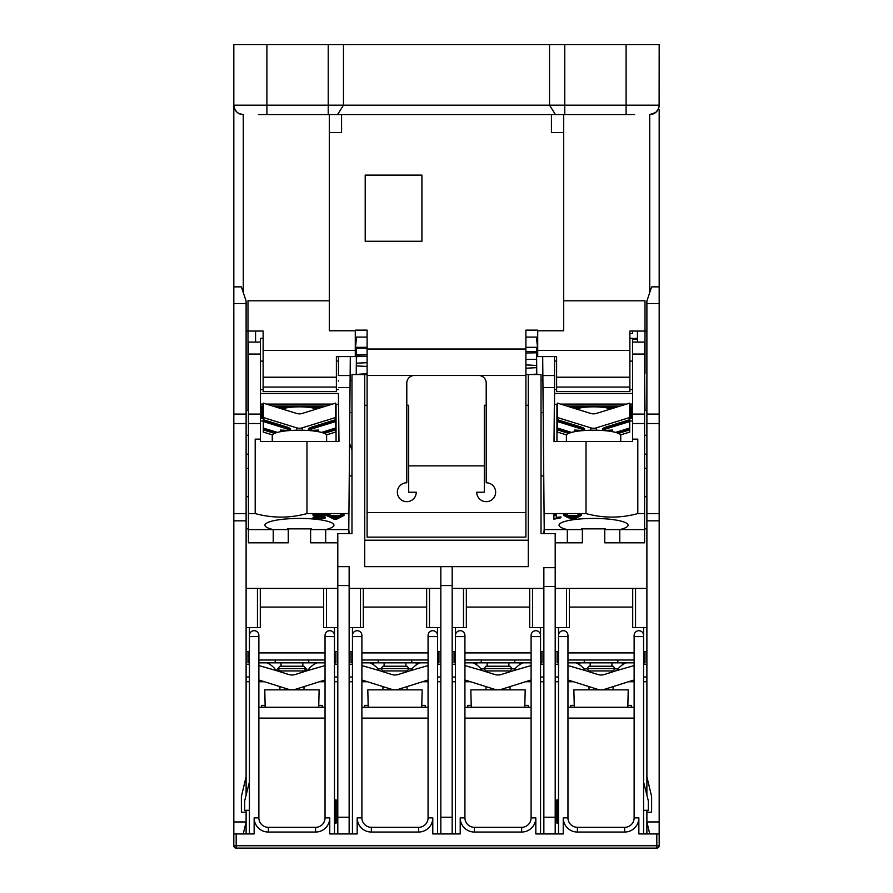 <?xml version="1.0" encoding="UTF-8"?>
<svg xmlns="http://www.w3.org/2000/svg" width="893" height="893" viewBox="0 0 893 893"><rect width="100%" height="100%" fill="white"/><g stroke="black" fill="none" stroke-linecap="round" stroke-linejoin="round"><path stroke-width="1.34" d="M263.29 418.393L260.432 418.393M260.432 417.79L263.29 417.79M263.29 417.076L260.432 417.076M260.432 416.473L263.29 416.473M263.29 415.77L260.432 415.77M260.432 415.167L263.29 415.167M263.29 414.464L260.432 414.464M260.432 413.861L263.29 413.861M263.29 413.146L260.432 413.146M314.169 408.313A16.074 3.148 0 0 1 315.43 409.262M283.449 409.262A16.074 3.148 0 0 1 284.722 408.313M300.16 413.839A16.074 3.148 180 0 0 298.731 413.839M311.49 430.75L311.49 429.846M272.265 441.555L272.265 435.527A27.181 5.325 0 0 1 299.445 430.192A27.181 5.325 0 0 1 326.615 435.527L326.615 441.555M263.29 409.228L260.432 409.228M282.288 409.228L284.934 408.224M260.432 409.932L263.29 409.932M281.027 408.626L283.706 408.626A18.195 3.572 0 0 1 286.452 407.911L278.739 407.911M260.432 408.626L263.29 408.626M263.29 407.911L260.432 407.911M286.452 407.911L288.919 407.32M276.797 407.32L290.426 407.32A18.195 3.572 0 0 1 308.465 407.32L322.094 407.32M260.432 407.32L263.29 407.32M263.29 406.605L260.432 406.605M309.96 407.32L312.438 407.911A18.195 3.572 0 0 1 315.184 408.626L317.852 408.626M320.152 407.911L312.438 407.911M313.945 408.224L316.602 409.228M260.432 412.555L263.29 412.555M263.29 411.84L260.432 411.84M263.29 410.534L260.432 410.534M260.432 411.238L263.29 411.238M324.382 406.605L274.508 406.605M272.566 406.002L326.325 406.002M260.432 406.002L263.29 406.002M338.458 404.518L335.601 404.082M263.29 404.082L260.432 404.082M332.531 404.082L266.348 404.082M260.432 393.478L338.458 393.478L338.458 404.082M335.601 417.522L302.281 427.825A9.455 9.265 180 0 1 296.599 427.825L263.29 417.522L263.29 403.134L296.599 413.437A9.455 9.265 -0 0 0 302.281 413.437L335.601 403.134L335.601 432.078L326.436 434.902M335.601 429.901L324.326 433.384M321.48 432.413L335.601 428.037M335.601 421.552L312.762 428.618A4.722 0.882 -17.8 0 1 308.264 429.131A4.722 0.882 -17.8 0 1 312.762 426.765L335.601 419.699M308.632 430.515L318.589 430.058L317.417 431.531M281.474 431.531L280.302 430.058L290.247 430.515M289.79 428.283A4.722 0.882 17.8 0 1 286.463 427.557L263.29 420.391L263.29 417.522M263.29 419.699L286.128 426.765A4.722 0.882 17.8 0 1 290.627 429.131A4.722 0.882 17.8 0 1 286.128 428.618L263.29 421.552L263.29 420.391M276.272 432.748L263.29 428.729L263.29 421.552M263.29 428.037L277.41 432.413M274.564 433.384L263.29 429.901L263.29 428.729M272.454 434.902L263.29 432.078L263.29 429.901M322.619 432.748L335.601 428.729M309.101 428.283A4.722 0.882 162.2 0 0 312.416 427.557L335.601 420.391M629.71 417.522L596.401 427.825A9.455 9.265 180 0 1 590.72 427.825L557.399 417.522L557.399 403.134L590.72 413.437A9.455 9.265 -0 0 0 596.401 413.437L629.71 403.134L629.71 432.078L620.546 434.902M629.71 429.901L618.436 433.384M615.59 432.413L629.71 428.037M629.71 421.552L606.872 428.618A4.722 0.882 -17.8 0 1 602.373 429.131A4.722 0.882 -17.8 0 1 606.872 426.765L629.71 419.699M602.753 430.515L612.698 430.058L611.526 431.531M575.583 431.531L574.411 430.058L584.368 430.515M583.899 428.283A4.722 0.882 17.8 0 1 580.584 427.557L557.399 420.391L557.399 417.522M557.399 419.699L580.238 426.765A4.722 0.882 17.8 0 1 584.736 429.131A4.722 0.882 17.8 0 1 580.238 428.618L557.399 421.552L557.399 420.391M570.381 432.748L557.399 428.729L557.399 421.552M557.399 428.037L571.52 432.413M568.674 433.384L557.399 429.901L557.399 428.729M566.564 434.902L557.399 432.078L557.399 429.901M616.728 432.748L629.71 428.729M603.21 428.283A4.722 0.882 162.2 0 0 606.537 427.557L629.71 420.391M629.71 413.861L632.568 413.861M632.568 413.146L629.71 413.146M608.278 408.313A16.074 3.148 0 0 1 609.551 409.262M577.57 409.262A16.074 3.148 0 0 1 578.831 408.313M594.269 413.839A16.074 3.148 180 0 0 592.84 413.839M605.61 430.75L605.61 429.846M566.385 441.555L566.385 435.527A27.181 5.325 0 0 1 593.555 430.192A27.181 5.325 0 0 1 620.735 435.527L620.735 441.555M576.398 409.228L579.055 408.224M575.148 408.626L577.816 408.626A18.195 3.572 0 0 1 580.562 407.911L572.848 407.911M580.562 407.911L583.04 407.32M570.906 407.32L584.535 407.32A18.195 3.572 0 0 1 602.574 407.32L616.203 407.32M629.71 407.32L632.568 407.32M632.568 406.605L629.71 406.605M604.081 407.32L606.548 407.911A18.195 3.572 0 0 1 609.294 408.626L611.973 408.626M614.261 407.911L606.548 407.911M632.568 407.911L629.71 407.911M629.71 408.626L632.568 408.626M608.066 408.224L610.712 409.228M632.568 409.228L629.71 409.228M629.71 409.932L632.568 409.932M632.568 410.534L629.71 410.534M629.71 411.238L632.568 411.238M618.492 406.605L568.618 406.605M632.568 411.84L629.71 411.84M629.71 412.555L632.568 412.555M629.71 406.002L632.568 406.002M566.675 406.002L620.434 406.002M629.71 404.082L632.568 404.082M554.542 404.518L557.399 404.082M632.568 414.464L629.71 414.464M629.71 415.167L632.568 415.167M632.568 415.77L629.71 415.77M629.71 416.473L632.568 416.473M632.568 417.076L629.71 417.076M629.71 417.79L632.568 417.79M632.568 418.393L629.71 418.393M560.469 404.082L626.652 404.082M632.568 393.478L554.542 393.478L554.542 404.082M349.81 412.588L351.976 412.588M351.976 449.759L349.543 443.352M541.024 412.588L543.19 412.588M349.263 475.924L351.976 475.924M541.024 475.924L543.737 475.924M325.041 665.564L307.683 670.576A21.745 21.745 0 0 1 316.937 662.84M266.974 662.84A21.745 21.745 0 0 1 276.216 670.576L288.539 674.461A11.341 11.341 0 0 0 295.36 674.461L307.683 670.576M325.041 679.975L295.36 689.329A11.341 11.341 0 0 1 288.539 689.329L258.87 679.975M276.216 670.576L258.87 665.564M249.415 662.639L247.997 662.639L249.415 662.84M258.87 662.84L325.041 662.84L258.87 662.84M334.484 662.84L335.902 662.84L334.484 662.639M277.779 668.589L306.132 668.589L304 670.944L279.9 670.944L277.779 668.589L279.9 666.223L304 666.223L306.132 668.589M318.712 707.267L319.125 689.854L264.774 689.854L265.188 707.267M279.085 670.04L275.848 670.04M308.052 670.04L304.814 670.04M325.041 662.639L308.732 662.639L308.732 660.005M275.178 660.005L275.178 662.639L258.87 662.639M335.902 662.639L335.902 651.499M247.997 651.499L247.997 662.639M337.8 651.499L334.484 651.499M334.484 664.258L337.8 664.258M370.003 662.84A21.745 21.745 0 0 1 379.246 670.576L391.569 674.461A11.341 11.341 0 0 0 398.39 674.461L410.724 670.576A21.745 21.745 0 0 1 419.967 662.84M428.071 679.975L398.39 689.329A11.341 11.341 0 0 1 391.569 689.329L361.899 679.975M428.071 665.564L410.724 670.576M379.246 670.576L361.899 665.564M380.809 668.589L409.161 668.589L407.041 670.944L382.93 670.944L380.809 668.589L382.93 666.223L407.041 666.223L409.161 668.589M421.742 707.267L422.155 689.854L367.804 689.854L368.217 707.267M408.927 668.846L412.019 668.846M377.951 668.846L381.043 668.846M428.071 662.84L361.899 662.84L428.071 662.84M352.445 662.639L351.027 662.639L352.445 662.84M437.525 662.84L438.943 662.84L437.525 662.639M428.071 662.639L411.762 662.639L411.762 660.005M378.208 660.005L378.208 662.639L361.899 662.639M438.943 662.639L438.943 651.499M351.027 651.499L351.027 662.639M437.525 664.258L440.829 664.258M352.445 651.499L349.141 651.499M473.033 662.84A21.745 21.745 0 0 1 482.276 670.576L494.61 674.461A11.341 11.341 0 0 0 501.431 674.461L513.754 670.576A21.745 21.745 0 0 1 522.997 662.84M531.101 679.975L501.431 689.329A11.341 11.341 0 0 1 494.61 689.329L464.929 679.975M531.101 665.564L513.754 670.576M482.276 670.576L464.929 665.564M483.839 668.589L512.191 668.589L510.07 670.944L485.959 670.944L483.839 668.589L485.959 666.223L510.07 666.223L512.191 668.589M524.783 707.267L525.196 689.854L470.845 689.854L471.258 707.267M511.957 668.846L515.049 668.846M480.981 668.846L484.073 668.846M455.475 662.639L454.057 662.639L455.475 662.84M464.929 662.84L531.101 662.84M540.555 662.84L541.973 662.84L540.555 662.639M531.101 662.639L514.792 662.639L514.792 660.005M481.238 660.005L481.238 662.639L464.929 662.639M541.973 662.639L541.973 651.499M454.057 651.499L454.057 662.639M540.555 664.258L543.859 664.258M455.475 651.499L452.171 651.499M576.063 662.84A21.745 21.745 0 0 1 585.317 670.576L597.64 674.461A11.341 11.341 0 0 0 604.461 674.461L616.784 670.576A21.745 21.745 0 0 1 626.026 662.84M634.13 679.975L604.461 689.329A11.341 11.341 0 0 1 597.64 689.329L567.959 679.975M634.13 665.564L616.784 670.576M585.317 670.576L567.959 665.564M586.868 668.589L615.221 668.589L613.1 670.944L589 670.944L586.868 668.589L589 666.223L613.1 666.223L615.221 668.589M627.812 707.267L628.225 689.854L573.875 689.854L574.288 707.267M614.998 668.846L618.079 668.846M584.011 668.846L587.103 668.846M558.516 662.639L557.098 662.639L558.516 662.84M567.959 662.84L634.13 662.84M643.585 662.84L645.003 662.84L643.585 662.639M634.13 662.639L617.822 662.639L617.822 660.005M584.268 660.005L584.268 662.639L567.959 662.639M645.003 662.639L645.003 651.499M557.098 651.499L557.098 662.639M643.585 664.258L646.889 664.258M437.525 833.928L437.525 635.425A4.722 4.722 0 0 0 432.792 630.704A4.722 4.722 0 0 0 428.071 635.425L428.071 817.865A9.455 9.455 0 0 1 418.616 827.32L371.354 827.32A9.455 9.455 0 0 1 361.899 817.865L357.178 817.865L357.178 833.928L349.141 833.928L349.141 566.664L337.8 566.664L337.8 585.562L349.141 585.562M440.829 585.562L452.171 585.562L452.171 566.664L440.829 566.664L440.829 833.928L432.792 833.928L432.792 817.865A14.176 14.176 0 0 1 418.616 832.042L371.354 832.042A14.176 14.176 0 0 1 357.178 817.865M540.555 833.928L540.555 635.425A4.722 4.722 0 0 0 535.822 630.704A4.722 4.722 0 0 0 531.101 635.425L531.101 817.865A9.455 9.455 0 0 1 521.646 827.32L474.384 827.32A9.455 9.455 0 0 1 464.929 817.865L460.208 817.865L460.208 833.928L452.171 833.928L452.171 817.218L440.829 817.218M525.899 374.547L541.024 374.547L541.024 533.579L555.2 533.579L555.2 567.68L543.859 567.68L543.859 833.928L535.822 833.928L535.822 817.865A14.176 14.176 0 0 1 521.646 832.042L474.384 832.042A14.176 14.176 0 0 1 460.208 817.865M643.585 833.928L643.585 635.425A4.722 4.722 0 0 0 638.852 630.704A4.722 4.722 0 0 0 634.13 635.425L634.13 817.865A9.455 9.455 0 0 1 624.676 827.32L577.414 827.32A9.455 9.455 0 0 1 567.959 817.865L563.237 817.865L563.237 833.928L555.2 833.928L555.2 567.68M656.813 833.928L656.813 845.749L236.187 845.749L236.187 848.104L656.813 848.104A2.366 2.366 0 0 0 659.179 845.749L659.179 833.928L638.852 833.928L638.852 817.865A14.176 14.176 0 0 1 624.676 832.042L577.414 832.042A14.176 14.176 0 0 1 563.237 817.865M505.55 848.104L490.48 848.104M491.407 848.35L472.151 848.104M468.635 848.104L453.376 848.104M623.013 848.35L576.476 848.104M449.793 848.104L436.085 848.104M404.875 848.35L403.379 848.104M507.626 848.35L505.951 848.104M386.535 848.104L373.43 848.104M315.095 848.104L301.946 848.104M571.286 848.104L507.369 848.104M435.07 848.35L427.021 848.104M655.395 848.104L642.904 848.104M641.129 848.104L633.092 848.104M402.43 848.104L387.45 848.104M416.741 848.104L404.25 848.104M279.062 848.104L276.495 848.104M291.397 848.104L279.062 848.35M327.251 848.104L320.286 848.104M273.057 848.104L254.974 848.104M359.064 848.104L333.457 848.104M332.029 848.104L327.251 848.35M558.516 800.842L557.567 800.842L557.567 823.056M335.433 823.056L335.433 800.842L334.484 800.842M349.141 817.218L337.8 817.218L337.8 833.928L329.763 833.928L329.763 817.865L325.041 817.865A9.455 9.455 0 0 1 315.586 827.32L268.324 827.32A9.455 9.455 0 0 1 258.87 817.865L258.87 635.425A4.722 4.722 0 0 0 254.148 630.704A4.722 4.722 0 0 0 249.415 635.425L249.415 833.928M329.763 817.865A14.176 14.176 0 0 1 315.586 832.042L268.324 832.042A14.176 14.176 0 0 1 254.148 817.865L254.148 833.928L243.276 833.928L246.111 821.951L246.111 833.928A15.36 15.36 0 0 1 249.415 833.816M352.445 627.634L352.445 833.928M361.899 817.865L361.899 635.425A4.722 4.722 0 0 0 357.178 630.704A4.722 4.722 0 0 0 352.445 635.425M437.525 635.425L437.525 627.634M455.475 627.634L455.475 833.928M464.929 817.865L464.929 635.425A4.722 4.722 0 0 0 460.208 630.704A4.722 4.722 0 0 0 455.475 635.425M540.555 635.425L540.555 627.634M558.516 627.634L558.516 833.928M567.959 817.865L567.959 635.425A4.722 4.722 0 0 0 563.237 630.704A4.722 4.722 0 0 0 558.516 635.425M643.585 635.425L643.585 627.634M334.484 833.928L334.484 635.425A4.722 4.722 0 0 0 329.763 630.704A4.722 4.722 0 0 0 325.041 635.425L325.041 817.865M334.484 635.425L334.484 627.634M634.13 652.917L567.959 652.917M567.959 660.005L634.13 660.005M632.713 607.073L569.377 607.073M531.101 652.917L464.929 652.917M464.929 660.005L531.101 660.005M529.683 607.073L466.347 607.073M428.071 652.917L361.899 652.917M361.899 660.005L428.071 660.005M426.653 607.073L363.317 607.073M325.041 652.917L258.87 652.917M258.87 660.005L325.041 660.005M323.623 607.073L260.287 607.073M249.415 627.634L249.415 635.425M258.87 707.267L325.041 707.267M258.87 718.106L325.041 718.106M567.959 707.267L634.13 707.267M567.959 718.106L634.13 718.106M464.929 707.267L531.101 707.267M464.929 718.106L531.101 718.106M361.899 707.267L428.071 707.267M361.899 718.106L428.071 718.106M236.187 848.104A2.366 2.366 0 0 1 233.821 845.749L233.821 286.865L241.378 286.865L246.111 301.053L246.111 303.575L233.821 303.575M632.802 588.409L569.288 588.409M323.712 588.409L260.198 588.409M249.415 781.944L244.693 800.842L244.693 810.297L249.415 810.297M643.585 781.944L648.307 800.842L648.307 810.297L643.585 810.297M440.829 651.499L437.525 651.499M543.859 651.499L540.555 651.499M544.205 528.857L543.859 533.579M544.239 531.592L542.899 380.329L541.024 380.329M246.111 681.75L249.415 681.75M258.87 681.75L264.495 681.75M246.111 677.017L249.415 677.017M337.8 677.017L334.484 677.017M319.404 681.75L325.041 681.75M334.484 681.75L337.8 681.75M334.484 799.905L336.148 799.905L336.148 823.056L334.484 823.056M318.712 705.381L322.206 705.381L322.206 707.267M261.705 707.267L261.705 705.381L265.188 705.381M349.141 681.75L352.445 681.75M361.899 681.75L367.525 681.75M349.141 677.017L352.445 677.017M440.829 677.017L437.525 677.017M422.434 681.75L428.071 681.75M437.525 681.75L440.829 681.75M349.141 833.682A15.136 15.136 0 0 1 350.302 833.928M364.735 707.267L364.735 705.381L368.217 705.381M421.742 705.381L425.235 705.381L425.235 707.267M452.171 681.75L455.475 681.75M464.929 681.75L470.566 681.75M452.171 677.017L455.475 677.017M543.859 677.017L540.555 677.017M525.475 681.75L531.101 681.75M540.555 681.75L543.859 681.75M542.698 833.928A15.136 15.136 0 0 1 543.859 833.682M467.765 707.267L467.765 705.381L471.258 705.381M524.783 705.381L528.265 705.381L528.265 707.267M555.2 681.75L558.516 681.75M567.959 681.75L573.596 681.75M555.2 677.017L558.516 677.017M646.889 677.017L643.585 677.017M628.505 681.75L634.13 681.75M643.585 681.75L646.889 681.75M643.585 833.816A15.36 15.36 0 0 1 646.889 833.928L646.889 810.297M646.889 795.172L646.889 301.053L651.622 286.865L659.179 286.865L659.179 109.872M249.415 664.258L246.111 664.258M233.821 520.82L246.111 520.82L246.111 303.575M246.111 520.82L246.111 795.172M246.111 810.297L246.111 821.951L233.821 821.951M352.445 664.258L349.141 664.258M455.475 664.258L452.171 664.258M558.516 664.258L555.2 664.258M570.794 707.267L570.794 705.381L574.288 705.381M627.812 705.381L631.295 705.381L631.295 707.267M348.795 528.857L349.141 533.579M659.179 286.865L659.179 821.951L646.889 821.951L649.724 833.928M659.179 833.928L659.179 821.951M558.516 823.056L556.852 823.056L556.852 799.905L558.516 799.905M646.889 776.743L651.622 796.589L651.622 812.195L646.889 812.195M246.111 812.195L241.378 812.195L241.378 796.589L246.111 776.743M243.276 833.928L233.821 833.928M659.179 303.575L646.889 303.575M452.171 627.634L466.347 627.634L466.347 588.409M452.171 588.409L543.859 588.409M555.2 627.634L566.542 627.634L566.542 588.409L555.2 588.409M566.542 627.634L569.377 627.634L569.377 588.409L566.542 588.409M337.8 588.409L326.458 588.409L326.458 627.634L337.8 627.634M326.458 588.409L323.623 588.409L323.623 627.634L326.458 627.634M349.141 627.634L363.317 627.634L363.317 588.409M349.141 588.409L440.829 588.409M646.889 588.409L635.548 588.409L635.548 627.634L646.889 627.634M635.548 588.409L632.713 588.409L632.713 627.634L635.548 627.634M429.488 588.409L429.488 627.634L440.829 627.634M532.518 588.409L532.518 627.634L543.859 627.634M246.111 627.634L257.452 627.634L257.452 588.409L246.111 588.409M257.452 627.634L260.287 627.634L260.287 588.409L257.452 588.409M529.683 588.409L529.683 627.634L532.518 627.634M426.653 588.409L426.653 627.634L429.488 627.634M337.8 566.664L337.8 533.579L351.976 533.579L351.976 374.547L367.101 374.547M246.111 468.356L248.421 468.356M646.889 468.356L644.579 468.356M644.579 454.18L646.889 454.18M246.111 435.271L248.421 435.271M646.889 435.271L644.579 435.271M659.179 520.82L646.889 520.82M248.421 410.456L246.111 410.456M646.889 410.456L644.579 410.456M555.2 817.218L543.859 817.218M543.859 833.928L555.2 833.928M440.829 833.928L452.171 833.928M558.516 651.499L555.2 651.499M337.8 833.928L349.141 833.928M246.111 454.18L248.421 454.18M659.179 513.575L646.889 513.575M659.179 423.539L646.889 423.539M246.111 513.575L233.821 513.575M246.111 423.539L233.821 423.539M337.8 585.562L337.8 817.218M452.171 817.218L452.171 585.562M528.265 374.547L528.265 566.664L452.171 566.664M440.829 566.664L364.735 566.664L364.735 374.547M528.265 540.198L364.735 540.198M364.735 405.266L367.101 405.266M406.795 405.266L408.693 405.266L408.693 465.867L484.307 465.867L484.307 405.266L486.205 405.266M525.899 405.266L528.265 405.266M484.307 492.222L476.75 492.222L484.307 492.222L484.307 465.867M416.25 492.222L408.693 492.222L416.25 492.222A9.455 9.455 0 0 1 406.795 501.676A9.455 9.455 0 0 1 397.352 492.222A9.455 9.455 0 0 1 406.795 482.767L406.795 383.052A7.557 7.557 0 0 1 414.363 375.484L367.101 375.484L367.101 537.128L525.899 537.128L525.899 512.549L367.101 512.549M408.693 465.867L408.693 492.222M525.899 512.549L525.899 375.484L414.363 375.484M476.75 492.222A9.455 9.455 0 0 0 486.205 501.676A9.455 9.455 0 0 0 495.648 492.222A9.455 9.455 0 0 0 486.205 482.767L486.205 383.052A7.557 7.557 0 0 0 478.637 375.484M249.415 651.499L246.111 651.499M646.889 651.499L643.585 651.499M543.859 586.578L555.2 586.578M246.111 528.857L248.421 528.857M287.736 529.582A123.669 21.019 90 0 1 287.557 528.857L311.333 528.857A123.669 21.019 90 0 1 311.144 529.582M348.772 531.592L350.134 375.529L338.458 375.529L338.458 361.107L336.382 361.107M338.458 393.478L338.983 441.555L260.432 441.555L260.432 423.539L248.421 423.539L248.421 529.582L273.213 529.582A34.503 6.764 0 0 1 264.953 525.062A34.503 6.764 0 0 1 299.445 518.431A34.503 6.764 0 0 1 333.937 525.062A34.503 6.764 0 0 1 325.677 529.582L325.677 542.821L310.619 542.821L310.619 529.582L348.761 529.582L348.761 533.579M273.213 542.821L273.213 529.582L288.26 529.582L288.26 542.821L248.421 542.821L248.421 529.582M605.264 529.582A123.669 21.019 90 0 0 605.443 528.857L581.667 528.857A123.669 21.019 90 0 0 581.856 529.582M646.889 528.857L644.579 528.857M619.787 542.821L604.74 542.821L604.74 529.582L644.579 529.582L644.579 542.821L619.787 542.821L619.787 529.582A34.503 6.764 0 0 0 628.047 525.062A34.503 6.764 0 0 0 593.555 518.431A34.503 6.764 0 0 0 559.063 525.062A34.503 6.764 0 0 0 567.323 529.582L567.323 542.821L582.381 542.821L582.381 529.582L544.239 529.582L544.239 533.579M333.904 516.969L335.422 517.84L336.75 516.969M571.297 516.969L572.826 517.84L574.154 516.969M632.568 339.362L637.435 339.362M306.969 441.555L306.969 513.575C289.712 518.275 272.454 518.275 255.197 513.575L255.197 439.144L260.432 439.144M637.803 513.575L644.579 513.575L644.579 423.539L632.568 423.539L632.568 439.144L637.803 439.144L637.803 513.575C620.546 518.275 603.288 518.275 586.031 513.575L586.031 441.555L554.017 441.555L554.609 375.529L554.542 389.56L556.618 389.56M632.568 439.144L632.568 441.555L586.031 441.555M556.942 441.555L556.942 404.518L554.408 404.518L554.062 441.555M248.421 513.575L255.197 513.575M248.421 423.539L248.421 342.064L260.432 342.064L260.432 423.539M632.568 423.539L632.568 342.064L644.579 342.064L644.579 423.539M632.568 338.313L629.878 338.313L632.568 338.313L632.568 342.064M554.542 356.586L554.542 375.529L542.866 375.529L542.966 387.529L554.486 387.529M260.432 342.064L260.432 338.313L263.122 338.313L260.432 338.313M338.458 356.586L338.458 361.107M537.72 338.313L536.537 338.313L537.508 347.31L525.899 347.31M544.071 513.575L586.031 513.575M306.969 513.575L348.929 513.575M542.698 356.586L542.866 375.529L554.609 375.529M350.302 356.586L350.034 387.529L338.514 387.529M338.391 375.529L350.134 375.529M263.29 421.005L260.432 421.005M338.938 441.555L338.592 404.518L336.058 404.518L336.058 441.555M637.435 342.064L637.435 331.057L632.568 331.057L632.568 333.513L629.878 333.513M632.568 421.005L629.71 421.005M536.771 374.547L536.537 347.31M542.866 375.529L542.899 380.329M554.542 380.329L554.553 381.032M338.447 380.329L338.447 381.032M356.229 374.547L356.463 347.31M351.976 380.329L350.101 380.329M537.72 337.108L525.899 337.108M367.101 337.108L355.28 337.108M367.101 347.31L355.492 347.31L356.463 338.313L355.28 338.313M632.568 389.56L629.878 389.56M554.542 393.478L554.542 389.56M338.458 389.56L336.382 389.56M263.122 389.56L260.432 389.56M644.579 513.575L644.579 529.582M556.227 518.353L556.227 515.451L553.906 515.451L553.906 519.179L560.86 517.806L556.227 518.353M556.227 517.427L560.86 516.88L560.86 517.806M553.906 515.451L553.906 514.524L556.227 514.524L556.227 515.451M563.684 515.451L563.684 514.524L566.542 514.524L568.729 515.652L576.655 515.652L578.731 514.524L581.376 514.524L581.376 515.451L578.731 515.451L576.655 516.578L568.729 516.578L566.542 515.451L563.684 515.451L571.408 519.157L574.121 519.157L581.376 515.451M578.731 514.524L578.731 515.451M576.655 515.652L576.655 516.578M568.729 515.652L568.729 516.578M572.826 517.84L572.826 518.766L569.511 516.969L575.929 516.969L572.826 518.766M573.842 517.136L573.842 518.063M566.542 514.524L566.542 515.451M313.041 515.451L313.041 514.524L325.543 514.524L325.543 515.451L313.041 515.451L322.306 515.886L313.075 518.141L318.968 519.179L325.108 518.107L319.024 518.8L315.463 518.163L325.264 515.774M315.463 517.226L319.024 517.873L325.108 517.181L325.108 518.107M313.075 518.141L313.075 517.214L317.383 515.886M326.291 515.451L326.291 514.524L329.137 514.524L331.325 515.652L339.251 515.652L341.327 514.524L343.984 514.524L343.984 515.451L341.327 515.451L339.251 516.578L331.325 516.578L329.137 515.451L326.291 515.451L334.015 519.157L336.717 519.157L343.984 515.451M322.719 517.125L322.719 518.052M341.327 514.524L341.327 515.451M339.251 515.652L339.251 516.578M331.325 515.652L331.325 516.578M335.422 517.84L335.422 518.766L332.107 516.969L338.536 516.969L335.422 518.766M336.449 517.136L336.449 518.063M329.137 514.524L329.137 515.451M337.8 542.821L325.677 542.821M555.2 542.821L567.323 542.821M329.294 300.807L247.997 300.807L247.997 331.057L263.122 331.057L263.122 391.558L336.382 391.558L336.382 356.586L355.28 356.586L355.28 330.778L329.294 330.778L329.294 132.555L341.572 132.555L341.572 114.594M255.565 342.064L255.565 331.057M247.997 410.456L247.997 331.057L246.111 331.057M645.003 410.456L644.579 373.598M645.003 373.598L645.003 300.807L563.706 300.807M525.899 375.484L525.899 330.12L537.72 330.12L537.72 356.586L556.618 356.586L556.618 391.558L629.878 391.558L629.878 331.057L646.889 331.057M258.401 114.594L634.599 114.594M563.706 114.594L563.706 330.778L537.72 330.778M329.294 114.594L329.294 132.555M355.28 330.778L355.28 330.12L367.101 330.12L367.101 375.484M525.899 349.018L367.101 349.018M421.92 175.095L421.92 241.266L365.204 241.266L365.204 175.095L421.92 175.095L421.92 241.266L365.204 241.266M335.79 114.594L337.677 114.404L343.47 105.151L343.47 44.65L233.821 44.65L233.821 286.865M343.47 44.65L626.093 44.65L626.093 105.151L564.778 105.151L564.778 44.65M626.093 114.594L626.093 105.151L659.179 105.151A9.455 9.455 0 0 1 649.724 114.594L655.618 112.54L658.241 109.247L659.123 106.2L659.179 44.65L626.093 44.65M563.706 132.555L551.428 132.555L551.428 114.594M243.276 114.594L239.168 113.668L236.589 111.826L234.346 108.265L233.821 105.151A9.455 9.455 0 0 0 243.276 114.594L243.276 292.536M557.21 114.594L555.323 114.404L549.53 105.151L549.53 44.65M302.281 430.225L302.281 427.825M296.599 427.825L296.599 430.225M286.128 428.618L286.463 427.557M312.762 428.618L312.416 427.557M596.401 430.225L596.401 427.825M590.72 427.825L590.72 430.225M580.238 428.618L580.584 427.557M606.872 428.618L606.537 427.557M233.821 845.749L236.187 845.749L236.187 833.928M418.616 827.32L418.616 832.042M428.071 817.865L432.792 817.865M371.354 827.32L371.354 832.042M361.899 636.609L352.445 636.609M437.525 636.609L428.071 636.609M521.646 827.32L521.646 832.042M531.101 817.865L535.822 817.865M474.384 827.32L474.384 832.042M464.929 636.609L455.475 636.609M540.555 636.609L531.101 636.609M624.676 827.32L624.676 832.042M634.13 817.865L638.852 817.865M577.414 827.32L577.414 832.042M567.959 636.609L558.516 636.609M643.585 636.609L634.13 636.609M249.415 636.609L258.87 636.609M254.148 817.865L258.87 817.865M268.324 832.042L268.324 827.32M315.586 832.042L315.586 827.32M334.484 636.609L325.041 636.609M656.813 848.104L656.813 845.749L659.179 845.749M463.512 627.634L463.512 588.409M360.482 627.634L360.482 588.409M246.111 496.709L248.421 496.709M646.889 496.709L644.579 496.709M659.179 414.095L646.889 414.095M246.111 414.095L233.821 414.095M248.421 414.095L260.432 414.095M248.421 354.063L260.432 354.063M644.579 414.095L632.568 414.095M644.579 354.063L632.568 354.063M554.542 361.107L556.618 361.107M629.878 361.107L632.568 361.107M263.122 361.107L260.432 361.107M571.498 517.08L571.498 518.007M319.024 517.873L319.024 518.8M318.656 515.886L318.656 516.601M334.094 517.08L334.094 518.007M336.382 387.06L263.122 387.06M263.122 350.458L355.28 350.458M336.382 377.214L263.122 377.214M537.72 350.458L629.878 350.458M629.878 377.214L556.618 377.214M629.878 387.06L556.618 387.06M649.724 114.594L649.724 292.536M564.778 114.594L564.778 105.151L266.907 105.151L266.907 44.65M328.222 44.65L328.222 114.594M266.907 114.594L266.907 105.151L233.821 105.151M287.39 430.75L287.39 429.846M581.51 430.75L581.51 429.846M356.329 363.183L367.101 362.692M367.101 366.42L356.307 365.918M356.385 356.698L367.101 356.207M529.75 374.547L536.771 374.122M536.693 365.483L525.899 364.88M356.229 374.446L367.101 373.609M525.899 368.251L536.715 367.626M525.899 359.466L536.637 359.299M525.899 352.981L536.581 352.813M366.632 356.218L356.385 356.073M367.101 348.136L356.452 348.292M367.101 354.621L356.396 354.778M525.899 351.451L536.57 351.619M302.827 666.223L302.827 662.84M281.083 666.223L281.083 662.84M304 689.854L304 686.605M304 671.737L304 670.944M279.9 689.854L279.9 686.605M279.9 671.737L279.9 670.944M315.586 663.499L315.586 662.84M268.324 663.499L268.324 662.84M405.857 666.223L405.857 662.84M384.113 666.223L384.113 662.84M407.041 689.854L407.041 686.605M407.041 671.737L407.041 670.944M382.93 689.854L382.93 686.605M382.93 671.737L382.93 670.944M416.25 664.939L416.25 662.84M373.721 664.939L373.721 662.84M508.887 666.223L508.887 662.84M487.143 666.223L487.143 662.84M510.07 689.854L510.07 686.605M510.07 671.737L510.07 670.944M485.959 689.854L485.959 686.605M485.959 671.737L485.959 670.944M519.279 664.939L519.279 662.84M476.75 664.939L476.75 662.84M611.917 666.223L611.917 662.84M590.173 666.223L590.173 662.84M613.1 689.854L613.1 686.605M613.1 671.737L613.1 670.944M589 689.854L589 686.605M589 671.737L589 670.944M622.321 664.939L622.321 662.84M579.78 664.939L579.78 662.84M632.568 338.425L637.435 338.425M325.543 514.558L325.543 515.484"/></g></svg>
